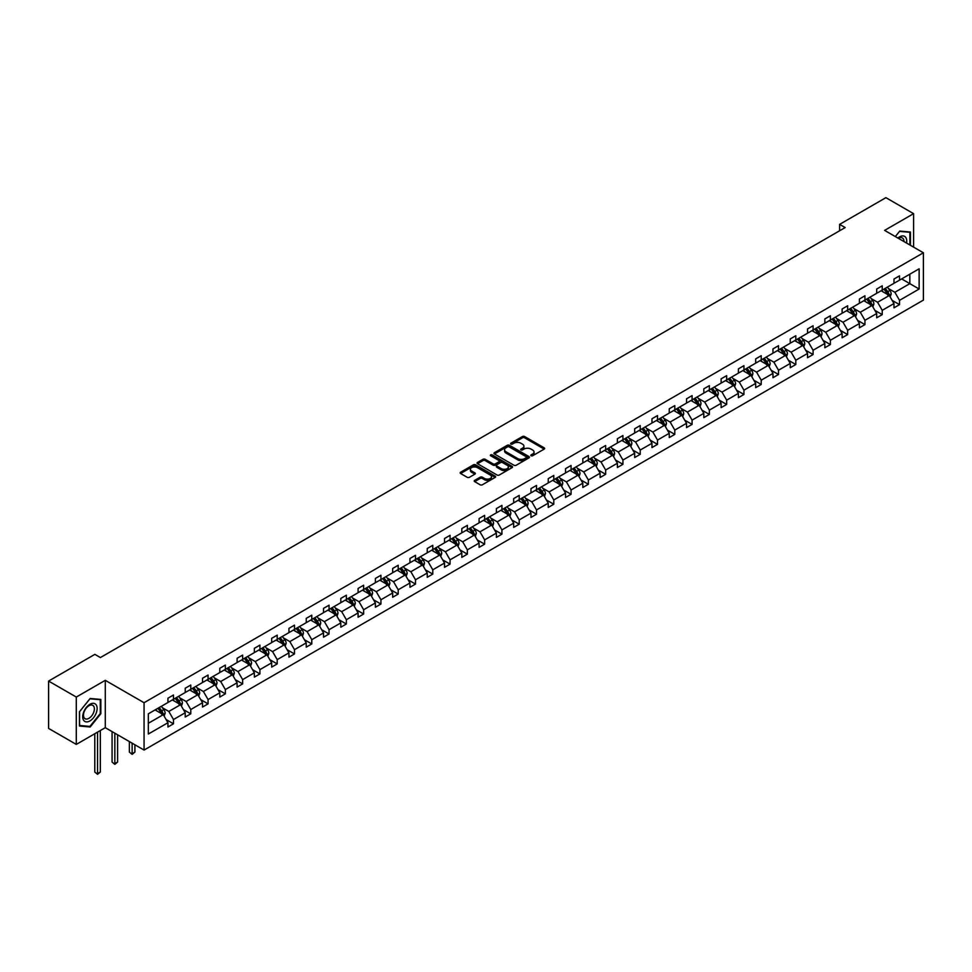 <?xml version="1.0" encoding="UTF-8"?>
<svg xmlns="http://www.w3.org/2000/svg" width="972" height="972" viewBox="0 0 972 972"><rect width="100%" height="100%" fill="white"/><g stroke="black" fill="none" stroke-linecap="round" stroke-linejoin="round"><path stroke-width="1.46" d="M531.101 455.759A1.081 0.62 0 0 0 532.632 455.759L544.186 449.088A1.543 0.887 0 0 0 544.636 448.469A1.543 0.887 0 0 0 544.186 447.837L524.601 436.537A1.543 0.887 0 0 0 522.426 436.537L510.871 443.208A1.081 0.62 0 0 0 512.39 444.083L513.896 443.22A4.921 2.843 0 0 1 520.846 443.22L522.486 444.168A4.921 2.843 0 0 1 523.92 446.172A4.921 2.843 0 0 1 522.486 448.177L520.992 449.04A1.081 0.62 0 0 0 522.511 449.927L524.005 449.064A4.921 2.843 0 0 1 530.967 449.064L532.595 450A4.921 2.843 0 0 1 534.041 452.016A4.921 2.843 0 0 1 532.595 454.021L531.101 454.884A1.081 0.62 0 0 0 531.101 455.759L531.101 454.884M474.676 480.362A1.543 0.887 0 0 0 474.227 480.994A1.543 0.887 0 0 0 474.676 481.626L480.168 484.797A1.543 0.887 0 0 0 482.343 484.797L495.185 477.386A1.543 0.887 0 0 0 495.635 476.754A1.543 0.887 0 0 0 495.185 476.122L475.6 464.823A1.543 0.887 0 0 0 473.425 464.823L460.594 472.234A1.543 0.887 0 0 0 460.145 472.854A1.543 0.887 0 0 0 460.594 473.486L467.228 477.313A1.543 0.887 0 0 0 469.403 477.313L474.895 474.142A1.543 0.887 0 0 0 475.344 473.522A1.543 0.887 0 0 0 474.895 472.89L471.602 470.995A4.119 2.381 0 0 1 470.399 469.306A4.119 2.381 0 0 1 472.939 467.119A4.119 2.381 0 0 1 477.422 467.629L490.313 475.077A4.119 2.381 0 0 1 491.516 476.754A4.119 2.381 0 0 1 488.977 478.953A4.119 2.381 0 0 1 484.493 478.431L482.343 477.191A1.543 0.887 0 0 0 480.168 477.191L474.676 480.362L474.676 481.626L480.168 478.467L480.168 477.191M105.28 680.339L76.302 697.058L48.6 681.068L48.6 728.417L76.302 744.406L105.28 727.676L144.063 750.068L144.063 702.72L105.28 680.339L105.28 727.676M913.595 247.119L913.595 213.658L884.617 230.388L923.4 252.781L144.063 702.72M913.595 213.658L885.893 197.668L839.626 224.374L839.626 230.777M48.6 681.068L94.867 654.363L100.408 657.558L845.166 227.57L839.626 224.374M514.006 465.26A1.543 0.887 0 0 0 516.181 465.26L529.011 457.848A1.543 0.887 0 0 0 529.461 457.229A1.543 0.887 0 0 0 529.011 456.597L509.437 445.298A1.543 0.887 0 0 0 507.25 445.298L494.42 452.697A1.543 0.887 0 0 0 493.97 453.329A1.543 0.887 0 0 0 494.42 453.96L514.006 465.26M491.103 456.002A1.081 0.62 0 0 1 492.197 456.147L492.197 454.872L512.098 466.366A1.543 0.887 0 0 1 512.548 466.985A1.543 0.887 0 0 1 512.098 467.617L499.256 475.029A1.543 0.887 0 0 1 497.081 475.029L477.507 463.717L477.507 462.465A1.543 0.887 0 0 0 477.058 463.097A1.543 0.887 0 0 0 477.507 463.717M477.507 462.465L482.999 459.294A1.543 0.887 0 0 1 485.174 459.294L493.12 463.875A1.543 0.887 0 0 0 495.295 463.875L498.94 461.773A1.543 0.887 0 0 0 499.389 461.153A1.543 0.887 0 0 0 498.94 460.521L490.666 455.747A1.081 0.62 0 0 1 492.197 454.872M76.302 697.058L76.302 744.406M148.327 713.825L167.949 702.501L167.949 698.212L173.49 695.016L173.49 699.305L185.227 692.526L185.227 688.237L190.767 685.041L190.767 689.318L202.516 682.538L202.516 678.249L208.057 675.054L208.057 679.343L219.806 672.563L219.806 668.274L225.346 665.079L225.346 669.368L237.095 662.576L237.095 658.299L242.636 655.092L242.636 659.381L254.372 652.601L254.372 648.312L259.913 645.116L259.913 649.405L271.662 642.626L271.662 638.337L277.202 635.129L277.202 639.418L288.951 632.638L288.951 628.349L294.492 625.154L294.492 629.443L306.241 622.663L306.241 618.374L311.781 615.179L311.781 619.456L323.518 612.676L323.518 608.387L329.058 605.192L329.058 609.48L340.808 602.701L340.808 598.412L346.348 595.216L346.348 599.505L358.097 592.713L358.097 588.437L363.637 585.229L363.637 589.518L375.386 582.738L375.386 578.449L380.927 575.254L380.927 579.543L392.664 572.763L392.664 568.474L398.204 565.267L398.204 569.556L409.953 562.776L409.953 558.487L415.494 555.291L415.494 559.58L427.243 552.801L427.243 548.512L432.783 545.316L432.783 549.593L444.532 542.813L444.532 538.524L450.072 535.329L450.072 539.618L461.822 532.838L461.822 528.549L467.362 525.354L467.362 529.643L479.099 522.851L479.099 518.574L484.639 515.367L484.639 519.656L496.388 512.876L496.388 508.587L501.929 505.391L501.929 509.68L513.678 502.901L513.678 498.612L519.218 495.404L519.218 499.693L530.967 492.913L530.967 488.624L536.508 485.429L536.508 489.718L548.244 482.938L548.244 478.649L553.785 475.454L553.785 479.731L565.534 472.951L565.534 468.662L571.074 465.467L571.074 469.755L582.823 462.976L582.823 458.687L588.364 455.491L588.364 459.78L600.113 452.988L600.113 448.712L605.653 445.504L605.653 449.793L617.39 443.013L617.39 438.724L622.931 435.529L622.931 439.818L634.68 433.038L634.68 428.749L640.22 425.554L640.22 429.831L651.969 423.051L651.969 418.762L657.509 415.566L657.509 419.855L669.258 413.076L669.258 408.787L674.799 405.591L674.799 409.868L686.536 403.088L686.536 398.812L692.076 395.604L692.076 399.893L703.825 393.113L703.825 388.824L709.366 385.629L709.366 389.918L721.115 383.126L721.115 378.849L726.655 375.642L726.655 379.93L738.404 373.151L738.404 368.862L743.944 365.666L743.944 369.955L755.681 363.176L755.681 358.887L761.222 355.691L761.222 359.968L772.971 353.188L772.971 348.899L778.511 345.704L778.511 349.993L790.26 343.213L790.26 338.924L795.801 335.729L795.801 340.006L807.55 333.226L807.55 328.949L813.09 325.742L813.09 330.03L824.839 323.251L824.839 318.962L830.38 315.766L830.38 320.055L842.117 313.276L842.117 308.987L847.657 305.779L847.657 310.068L859.406 303.288L859.406 298.999L864.946 295.804L864.946 300.093L876.695 293.313L876.695 289.024L882.236 285.829L882.236 290.106L893.985 283.326L893.985 279.037L899.525 275.841L899.525 280.13L919.135 268.807L919.135 289.024L899.525 300.348L899.525 304.637L893.985 307.832L893.985 303.543L882.236 310.323L882.236 314.612L876.695 317.808L876.695 313.531L864.946 320.31L864.946 324.599L859.406 327.795L859.406 323.506L847.657 330.286L847.657 334.575L842.117 337.77L842.117 333.481L830.38 340.273L830.38 344.55L824.839 347.757L824.839 343.468L813.09 350.248L813.09 354.537L807.55 357.732L807.55 353.443L795.801 360.223L795.801 364.512L790.26 367.72L790.26 363.431L778.511 370.211L778.511 374.499L772.971 377.695L772.971 373.406L761.222 380.186L761.222 384.475L755.681 387.67L755.681 383.393L743.944 390.173L743.944 394.462L738.404 397.657L738.404 393.368L726.655 400.148L726.655 404.437L721.115 407.633L721.115 403.344L709.366 410.135L709.366 414.412L703.825 417.62L703.825 413.331L692.076 420.111L692.076 424.4L686.536 427.595L686.536 423.306L674.799 430.086L674.799 434.375L669.258 437.57L669.258 433.293L657.509 440.073L657.509 444.362L651.969 447.557L651.969 443.268L640.22 450.048L640.22 454.337L634.68 457.533L634.68 453.256L622.931 460.035L622.931 464.312L617.39 467.52L617.39 463.231L605.653 470.011L605.653 474.3L600.113 477.495L600.113 473.206L588.364 479.998L588.364 484.275L582.823 487.482L582.823 483.193L571.074 489.973L571.074 494.262L565.534 497.457L565.534 493.168L553.785 499.948L553.785 504.237L548.244 507.433L548.244 503.156L536.508 509.936L536.508 514.224L530.967 517.42L530.967 513.131L519.218 519.911L519.218 524.2L513.678 527.395L513.678 523.118L501.929 529.898L501.929 534.175L496.388 537.382L496.388 533.093L484.639 539.873L484.639 544.162L479.099 547.358L479.099 543.069L467.362 549.86L467.362 554.137L461.822 557.345L461.822 553.056L450.072 559.836L450.072 564.125L444.532 567.32L444.532 563.031L432.783 569.811L432.783 574.1L427.243 577.295L427.243 573.018L415.494 579.798L415.494 584.087L409.953 587.282L409.953 582.993L398.204 589.773L398.204 594.062L392.664 597.258L392.664 592.969L380.927 599.76L380.927 604.037L375.386 607.245L375.386 602.956L363.637 609.736L363.637 614.025L358.097 617.22L358.097 612.931L346.348 619.711L346.348 624L340.808 627.207L340.808 622.918L329.058 629.698L329.058 633.987L323.518 637.182L323.518 632.894L311.781 639.673L311.781 643.962L306.241 647.158L306.241 642.881L294.492 649.661L294.492 653.949L288.951 657.145L288.951 652.856L277.202 659.636L277.202 663.925L271.662 667.12L271.662 662.831L259.913 669.623L259.913 673.9L254.372 677.107L254.372 672.818L242.636 679.598L242.636 683.887L237.095 687.083L237.095 682.794L225.346 689.573L225.346 693.862L219.806 697.07L219.806 692.781L208.057 699.561L208.057 703.85L202.516 707.045L202.516 702.756L190.767 709.536L190.767 713.825L185.227 717.02L185.227 712.743L173.49 719.523L173.49 723.812L167.949 727.007L167.949 722.718L148.327 734.042L148.327 713.825M144.063 750.068L923.4 300.117L923.4 252.781M172.372 699.937L180.573 704.676L168.824 711.455L162.421 707.75M168.824 711.455L173.49 719.523M180.573 704.676L185.227 712.743M167.949 701.48L168.824 701.991L173.49 699.305M189.662 689.962L197.863 694.701L186.114 701.48L179.699 697.774M186.114 701.48L190.767 709.536M197.863 694.701L202.516 702.756M185.227 691.493L186.114 692.015L190.767 689.318M206.951 679.987L215.152 684.713L203.403 691.493L196.988 687.799M203.403 691.493L208.057 699.561M215.152 684.713L219.806 692.781M202.516 681.518L203.403 682.028L208.057 679.343M224.24 670L232.442 674.738L220.693 681.518L214.277 677.812M220.693 681.518L225.346 689.573M232.442 674.738L237.095 682.794M219.806 671.543L220.693 672.053L225.346 669.368M241.518 660.024L249.719 664.751L237.982 671.543L231.567 667.837M237.982 671.543L242.636 679.598M249.719 664.751L254.372 672.818M237.095 661.555L237.982 662.066L242.636 659.381M258.807 650.037L267.008 654.776L255.259 661.555L248.844 657.85M255.259 661.555L259.913 669.623M267.008 654.776L271.662 662.831M254.372 651.58L255.259 652.091L259.913 649.405M276.097 640.062L284.298 644.801L272.549 651.58L266.134 647.874M272.549 651.58L277.202 659.636M284.298 644.801L288.951 652.856M271.662 641.593L272.549 642.103L277.202 639.418M293.386 630.075L301.587 634.813L289.838 641.593L283.423 637.899M289.838 641.593L294.492 649.661M301.587 634.813L306.241 642.881M288.951 631.618L289.838 632.128L294.492 629.443M310.663 620.1L318.865 624.838L307.128 631.618L300.713 627.912M307.128 631.618L311.781 639.673M318.865 624.838L323.518 632.894M306.241 621.63L307.128 622.153L311.781 619.456M327.953 610.124L336.154 614.851L324.405 621.63L317.99 617.937M324.405 621.63L329.058 629.698M336.154 614.851L340.808 622.918M323.518 611.655L324.405 612.166L329.058 609.48M345.242 600.137L353.443 604.876L341.694 611.655L335.279 607.95M341.694 611.655L346.348 619.711M353.443 604.876L358.097 612.931M340.808 601.68L341.694 602.19L346.348 599.505M362.532 590.162L370.733 594.888L358.984 601.68L352.569 597.974M358.984 601.68L363.637 609.736M370.733 594.888L375.386 602.956M358.097 591.693L358.984 592.203L363.637 589.518M379.809 580.175L388.01 584.913L376.273 591.693L369.858 587.987M376.273 591.693L380.927 599.76M388.01 584.913L392.664 592.969M375.386 581.718L376.273 582.228L380.927 579.543M397.098 570.2L405.3 574.938L393.551 581.718L387.148 578.012M393.551 581.718L398.204 589.773M405.3 574.938L409.953 582.993M392.664 571.73L393.551 572.241L398.204 569.556M414.388 560.224L422.589 564.951L410.84 571.73L404.425 568.037M410.84 571.73L415.494 579.798M422.589 564.951L427.243 573.018M409.953 561.755L410.84 562.266L415.494 559.58M431.677 550.237L439.879 554.976L428.13 561.755L421.714 558.05M428.13 561.755L432.783 569.811M439.879 554.976L444.532 563.031M427.243 551.768L428.13 552.29L432.783 549.593M448.967 540.262L457.156 544.988L445.419 551.768L439.004 548.074M445.419 551.768L450.072 559.836M457.156 544.988L461.822 553.056M444.532 541.793L445.419 542.303L450.072 539.618M466.244 530.275L474.445 535.013L462.696 541.793L456.293 538.087M462.696 541.793L467.362 549.86M474.445 535.013L479.099 543.069M461.822 531.818L462.696 532.328L467.362 529.643M483.534 520.299L491.735 525.026L479.986 531.818L473.571 528.112M479.986 531.818L484.639 539.873M491.735 525.026L496.388 533.093M479.099 521.83L479.986 522.341L484.639 519.656M500.823 510.312L509.024 515.051L497.275 521.83L490.86 518.125M497.275 521.83L501.929 529.898M509.024 515.051L513.678 523.118M496.388 511.855L497.275 512.365L501.929 509.68M518.112 500.337L526.302 505.076L514.565 511.855L508.149 508.149M514.565 511.855L519.218 519.911M526.302 505.076L530.967 513.131M513.678 501.868L514.565 502.378L519.218 499.693M535.39 490.362L543.591 495.088L531.854 501.868L525.439 498.174M531.854 501.868L536.508 509.936M543.591 495.088L548.244 503.156M530.967 491.893L531.854 492.403L536.508 489.718M552.679 480.375L560.88 485.113L549.131 491.893L542.716 488.187M549.131 491.893L553.785 499.948M560.88 485.113L565.534 493.168M548.244 481.905L549.131 482.428L553.785 479.731M569.969 470.399L578.17 475.126L566.421 481.905L560.006 478.212M566.421 481.905L571.074 489.973M578.17 475.126L582.823 483.193M565.534 471.93L566.421 472.441L571.074 469.755M587.258 460.412L595.459 465.151L583.71 471.93L577.295 468.225M583.71 471.93L588.364 479.998M595.459 465.151L600.113 473.206M582.823 461.955L583.71 462.465L588.364 459.78M604.535 450.437L612.737 455.163L601 461.955L594.585 458.249M601 461.955L605.653 470.011M612.737 455.163L617.39 463.231M600.113 451.968L601 452.478L605.653 449.793M621.825 440.45L630.026 445.188L618.277 451.968L611.862 448.262M618.277 451.968L622.931 460.035M630.026 445.188L634.68 453.256M617.39 441.993L618.277 442.503L622.931 439.818M639.114 430.475L647.316 435.213L635.567 441.993L629.151 438.287M635.567 441.993L640.22 450.048M647.316 435.213L651.969 443.268M634.68 432.005L635.567 432.516L640.22 429.831M656.404 420.499L664.605 425.226L652.856 432.005L646.441 428.312M652.856 432.005L657.509 440.073M664.605 425.226L669.258 433.293M651.969 422.03L652.856 422.541L657.509 419.855M673.681 410.512L681.882 415.251L670.145 422.03L663.73 418.325M670.145 422.03L674.799 430.086M681.882 415.251L686.536 423.306M669.258 412.055L670.145 412.565L674.799 409.868M690.971 400.537L699.172 405.263L687.423 412.055L681.008 408.349M687.423 412.055L692.076 420.111M699.172 405.263L703.825 413.331M686.536 402.068L687.423 402.578L692.076 399.893M708.26 390.55L716.461 395.288L704.712 402.068L698.297 398.362M704.712 402.068L709.366 410.135M716.461 395.288L721.115 403.344M703.825 392.093L704.712 392.603L709.366 389.918M725.549 380.574L733.751 385.313L722.002 392.093L715.586 388.387M722.002 392.093L726.655 400.148M733.751 385.313L738.404 393.368M721.115 382.105L722.002 382.616L726.655 379.93M742.839 370.587L751.028 375.326L739.291 382.105L732.876 378.4M739.291 382.105L743.944 390.173M751.028 375.326L755.681 383.393M738.404 372.13L739.291 372.641L743.944 369.955M760.116 360.612L768.317 365.351L756.568 372.13L750.165 368.424M756.568 372.13L761.222 380.186M768.317 365.351L772.971 373.406M755.681 362.143L756.568 362.665L761.222 359.968M777.406 350.637L785.607 355.363L773.858 362.143L767.443 358.449M773.858 362.143L778.511 370.211M785.607 355.363L790.26 363.431M772.971 352.168L773.858 352.678L778.511 349.993M794.695 340.65L802.896 345.388L791.147 352.168L784.732 348.462M791.147 352.168L795.801 360.223M802.896 345.388L807.55 353.443M790.26 342.193L791.147 342.703L795.801 340.006M811.985 330.674L820.174 335.401L808.437 342.193L802.022 338.487M808.437 342.193L813.09 350.248M820.174 335.401L824.839 343.468M807.55 332.205L808.437 332.716L813.09 330.03M829.262 320.687L837.463 325.426L825.714 332.205L819.311 328.5M825.714 332.205L830.38 340.273M837.463 325.426L842.117 333.481M824.839 322.23L825.714 322.74L830.38 320.055M846.551 310.712L854.753 315.45L843.003 322.23L836.588 318.524M843.003 322.23L847.657 330.286M854.753 315.45L859.406 323.506M842.117 312.243L843.003 312.753L847.657 310.068M863.841 300.725L872.042 305.463L860.293 312.243L853.878 308.549M860.293 312.243L864.946 320.31M872.042 305.463L876.695 313.531M859.406 302.268L860.293 302.778L864.946 300.093M881.13 290.75L889.331 295.488L877.582 302.268L871.167 298.562M877.582 302.268L882.236 310.323M889.331 295.488L893.985 303.543M876.695 292.28L877.582 292.803L882.236 290.106M901.627 278.915L909.828 283.654L894.872 292.28L888.457 288.587M894.872 292.28L899.525 300.348M919.135 289.024L909.828 283.654L909.828 274.177L919.135 268.807M893.985 282.305L894.872 282.816L899.525 280.13M148.327 723.289L163.284 714.663L155.095 709.924M163.284 714.663L167.949 722.718M892.15 300.384L899.525 304.637M874.861 310.36L882.236 314.612M857.583 320.335L864.946 324.599M840.294 330.322L847.657 334.575M823.005 340.297L830.38 344.55M805.715 350.285L813.09 354.537M788.438 360.26L795.801 364.512M771.148 370.247L778.511 374.499M753.859 380.222L761.222 384.475M736.569 390.197L743.944 394.462M719.28 400.185L726.655 404.437M702.003 410.16L709.366 414.412M684.713 420.147L692.076 424.4M667.424 430.122L674.799 434.375M650.134 440.097L657.509 444.362M632.857 450.085L640.22 454.337M615.568 460.06L622.931 464.312M598.278 470.047L605.653 474.3M580.989 480.022L588.364 484.275M563.711 490.01L571.074 494.262M546.422 499.985L553.785 504.237M529.133 509.96L536.508 514.224M511.843 519.947L519.218 524.2M494.566 529.922L501.929 534.175M477.276 539.91L484.639 544.162M459.987 549.885L467.362 554.137M442.697 559.872L450.072 564.125M425.408 569.847L432.783 574.1M408.131 579.822L415.494 584.087M390.841 589.81L398.204 594.062M373.552 599.785L380.927 604.037M356.262 609.772L363.637 614.025M338.985 619.747L346.348 624M321.696 629.735L329.058 633.987M304.406 639.71L311.781 643.962M287.117 649.685L294.492 653.949M269.839 659.672L277.202 663.925M252.55 669.647L259.913 673.9M235.26 679.635L242.636 683.887M217.971 689.61L225.346 693.862M200.694 699.597L208.057 703.85M183.404 709.572L190.767 713.825M166.115 719.547L173.49 723.812M910.436 245.296L910.436 232.029L899.744 231.069L895.321 236.573L899.525 231.385L909.877 232.308L909.877 244.98M100.845 713.691L100.845 699.439L90.153 698.479L79.461 711.783L79.461 726.035L90.153 726.995L100.845 713.691L100.298 713.375M531.538 455.917L532.595 455.297A4.921 2.843 0 0 0 534.041 453.292L534.041 452.016M523.92 446.172L523.92 447.448A4.921 2.843 0 0 1 522.486 449.465L521.417 450.072M544.162 449.1L524.601 437.813A1.543 0.887 0 0 0 522.426 437.813L511.308 444.24M529.011 456.597L529.011 457.848L509.437 446.573A1.543 0.887 0 0 0 507.25 446.573L494.444 453.973L494.42 452.697M526.289 457.666A1.081 0.62 0 0 0 526.289 456.779L509.109 446.865A1.081 0.62 0 0 0 507.578 446.865L506.011 447.776A4.921 2.843 0 0 0 504.565 449.781A4.921 2.843 0 0 0 506.011 451.786L517.748 458.577A4.921 2.843 0 0 0 524.71 458.577L526.289 457.666L526.289 458.942A1.081 0.62 0 0 0 526.605 458.505L526.605 457.229M504.565 449.781L504.565 451.057A4.921 2.843 0 0 0 506.011 453.074L506.011 451.786M526.289 458.942L524.71 459.853A4.921 2.843 0 0 1 517.748 459.853L506.011 453.074M477.531 463.729L482.999 460.57L482.999 459.294M499.389 461.153L499.389 462.429A1.543 0.887 0 0 1 498.94 463.061L495.295 465.163A1.543 0.887 0 0 1 493.12 465.163L485.174 460.57A1.543 0.887 0 0 0 482.999 460.57M492.197 456.147L512.074 467.629M501.358 468.638A4.119 2.381 0 0 0 505.841 469.148A4.119 2.381 0 0 0 508.38 466.961A4.119 2.381 0 0 0 507.177 465.272L502.633 462.66A1.543 0.887 0 0 0 500.459 462.66L496.814 464.762A1.543 0.887 0 0 0 496.364 465.381A1.543 0.887 0 0 0 496.814 466.013L501.358 468.638L501.358 469.913A4.119 2.381 0 0 0 505.841 470.436A4.119 2.381 0 0 0 508.38 468.237L508.38 466.961M496.364 465.381L496.364 466.669A1.543 0.887 0 0 0 496.814 467.289L496.814 466.013M501.358 469.913L496.814 467.289M491.516 476.754L491.516 478.03A4.119 2.381 0 0 1 488.977 480.229A4.119 2.381 0 0 1 484.493 479.718L482.343 478.467A1.543 0.887 0 0 0 480.168 478.467M470.399 469.306L470.399 470.594A4.119 2.381 0 0 0 471.602 472.271L471.602 470.995M474.895 472.89L474.895 474.142L471.602 472.271M495.185 476.122L495.185 477.386L475.6 466.098A1.543 0.887 0 0 0 473.425 466.098L460.619 473.498L460.594 472.234M89.023 726.339L90.153 726.995M890.17 296.946L891.19 294.006A4.155 2.394 -120 0 0 889.866 290.458L887.375 287.141M882.916 291.782L881.835 290.336M887.618 294.941L888.943 294.176A4.155 2.394 -120 0 0 887.752 291.685L885.273 288.356M884.228 288.963L886.962 292.608A2.114 1.227 60 0 1 887.351 293.252L888.943 294.176M883.937 289.121L886.428 292.451A4.155 2.394 60 0 1 887.46 294.407M872.88 306.921L873.901 303.981A4.155 2.394 -120 0 0 872.577 300.445L870.086 297.128M865.627 301.757L864.545 300.324M870.329 304.929L871.653 304.163A4.155 2.394 -120 0 0 870.475 301.66L867.984 298.343M866.939 298.939L869.685 302.596A2.114 1.227 60 0 1 870.062 303.24L871.653 304.163M866.647 299.109L869.138 302.426A4.155 2.394 60 0 1 870.171 304.394M855.591 316.908L856.611 313.956A4.155 2.394 -120 0 0 855.287 310.42L852.796 307.103M848.337 311.745L847.256 310.299M853.039 314.904L854.376 314.138A4.155 2.394 -120 0 0 853.185 311.635L850.694 308.318M849.649 308.914L852.395 312.571A2.114 1.227 60 0 1 852.772 313.215L854.376 314.138M849.37 309.084L851.849 312.413A4.155 2.394 60 0 1 852.894 314.369M906.536 243.036A10.182 5.881 120 0 0 897.885 238.043M903.96 241.554A7.715 4.447 120 0 0 902.368 237.933A7.715 4.447 120 0 0 898.432 238.359M909.197 231.919L909.877 232.308M96.167 713.169A10.182 5.881 120 0 0 93.531 703.327A10.182 5.881 120 0 0 83.689 712.051A10.182 5.881 120 0 0 86.326 721.892A10.182 5.881 120 0 0 96.167 713.169M93.64 712.452A7.715 4.447 120 0 0 92.777 705.344A7.715 4.447 120 0 0 84.2 711.601A7.715 4.447 120 0 0 85.062 718.709A7.715 4.447 120 0 0 93.64 712.452M79.57 725.501L79.57 711.686L89.934 698.795L100.298 699.719L100.298 713.533L89.934 726.424L79.461 725.44M99.606 699.33L100.298 699.719M838.314 326.884L839.322 323.943A4.155 2.394 -120 0 0 837.998 320.408L835.519 317.079M831.048 321.72L829.979 320.286M835.75 324.891L837.086 324.113A4.155 2.394 -120 0 0 835.896 321.623L833.405 318.294M832.372 318.901L835.106 322.558A2.114 1.227 60 0 1 835.495 323.202L837.086 324.113M832.081 319.071L834.571 322.388A4.155 2.394 60 0 1 835.604 324.344M821.024 336.859L822.045 333.918A4.155 2.394 -120 0 0 820.72 330.383L818.23 327.066M813.771 331.707L812.689 330.261M818.473 334.866L819.797 334.101A4.155 2.394 -120 0 0 818.606 331.598L816.128 328.281M815.083 328.876L817.817 332.533A2.114 1.227 60 0 1 818.205 333.177L819.797 334.101M814.791 329.046L817.282 332.363A4.155 2.394 60 0 1 818.315 334.332M803.735 346.846L804.755 343.906A4.155 2.394 -120 0 0 803.431 340.37L800.94 337.041M796.481 341.682L795.4 340.249M801.183 344.841L802.508 344.076A4.155 2.394 -120 0 0 801.329 341.585L798.838 338.256M797.793 338.863L800.527 342.521A2.114 1.227 60 0 1 800.916 343.152L802.508 344.076M797.502 339.021L799.992 342.351A4.155 2.394 60 0 1 801.025 344.307M786.445 356.821L787.466 353.881A4.155 2.394 -120 0 0 786.141 350.345L783.651 347.028M779.192 351.657L778.11 350.224M783.894 354.829L785.23 354.063A4.155 2.394 -120 0 0 784.039 351.56L781.549 348.243M780.504 348.839L783.25 352.496A2.114 1.227 60 0 1 783.626 353.14L785.23 354.063M780.224 349.009L782.703 352.326A4.155 2.394 60 0 1 783.736 354.294M769.156 366.808L770.176 363.856A4.155 2.394 -120 0 0 768.852 360.32L766.373 357.003M761.902 361.645L760.833 360.199M766.604 364.804L767.941 364.038A4.155 2.394 -120 0 0 766.75 361.535L764.259 358.218M763.227 358.826L765.96 362.471A2.114 1.227 60 0 1 766.349 363.115L767.941 364.038M762.935 358.984L765.426 362.313A4.155 2.394 60 0 1 766.458 364.269M751.878 376.784L752.899 373.843A4.155 2.394 -120 0 0 751.575 370.308L749.084 366.991M744.625 371.62L743.544 370.186M749.327 374.791L750.651 374.013A4.155 2.394 -120 0 0 749.461 371.523L746.97 368.206M745.937 368.801L748.671 372.458A2.114 1.227 60 0 1 749.06 373.102L750.651 374.013M745.646 368.971L748.136 372.288A4.155 2.394 60 0 1 749.169 374.256M734.589 386.771L735.61 383.818A4.155 2.394 -120 0 0 734.285 380.283L731.794 376.966M727.335 381.607L726.254 380.161M732.038 384.766L733.362 384.001A4.155 2.394 -120 0 0 732.171 381.498L729.693 378.181M728.648 378.776L731.381 382.433A2.114 1.227 60 0 1 731.77 383.077L733.362 384.001M728.356 378.946L730.847 382.275A4.155 2.394 60 0 1 731.88 384.232M717.3 396.746L718.32 393.806A4.155 2.394 -120 0 0 716.996 390.27L714.505 386.941M710.046 391.582L708.965 390.149M714.748 394.753L716.085 393.976A4.155 2.394 -120 0 0 714.894 391.485L712.403 388.156M711.358 388.764L714.104 392.421A2.114 1.227 60 0 1 714.481 393.065L716.085 393.976M711.079 388.934L713.557 392.251A4.155 2.394 60 0 1 714.59 394.207M700.01 406.721L701.031 403.781A4.155 2.394 -120 0 0 699.706 400.245L697.216 396.928M692.757 401.57L691.675 400.124M697.459 404.729L698.795 403.963A4.155 2.394 -120 0 0 697.604 401.46L695.114 398.143M694.081 398.739L696.815 402.396A2.114 1.227 60 0 1 697.203 403.04L698.795 403.963M693.789 398.909L696.28 402.226A4.155 2.394 60 0 1 697.313 404.194M682.733 416.709L683.753 413.768A4.155 2.394 -120 0 0 682.417 410.233L679.938 406.904M675.467 411.545L674.398 410.111M680.181 414.704L681.506 413.938A4.155 2.394 -120 0 0 680.315 411.448L677.824 408.118M676.791 408.726L679.525 412.383A2.114 1.227 60 0 1 679.914 413.015L681.506 413.938M676.5 408.884L678.991 412.213A4.155 2.394 60 0 1 680.023 414.169M665.443 426.684L666.464 423.743A4.155 2.394 -120 0 0 665.14 420.208L662.649 416.891M658.19 421.52L657.108 420.086M662.892 424.691L664.216 423.926A4.155 2.394 -120 0 0 663.026 421.423L660.547 418.106M659.502 418.701L662.236 422.358A2.114 1.227 60 0 1 662.625 423.002L664.216 423.926M659.21 418.871L661.701 422.188A4.155 2.394 60 0 1 662.734 424.157M648.154 436.671L649.174 433.719A4.155 2.394 -120 0 0 647.85 430.183L645.359 426.866M640.9 431.507L639.819 430.061M645.602 434.666L646.927 433.901A4.155 2.394 -120 0 0 645.748 431.398L643.257 428.081M642.213 428.688L644.958 432.333A2.114 1.227 60 0 1 645.335 432.977L646.927 433.901M641.921 428.846L644.412 432.175A4.155 2.394 60 0 1 645.444 434.132M630.864 446.646L631.885 443.706A4.155 2.394 -120 0 0 630.561 440.17L628.07 436.853M623.611 441.482L622.53 440.049M628.313 444.654L629.649 443.876A4.155 2.394 -120 0 0 628.459 441.385L625.968 438.068M624.935 438.664L627.669 442.321A2.114 1.227 60 0 1 628.058 442.965L629.649 443.876M624.644 438.834L627.122 442.151A4.155 2.394 60 0 1 628.167 444.107M613.587 456.633L614.596 453.681A4.155 2.394 -120 0 0 613.271 450.145L610.793 446.828M606.321 451.47L605.252 450.024M611.036 454.629L612.36 453.863A4.155 2.394 -120 0 0 611.169 451.36L608.679 448.043M607.646 448.639L610.38 452.296A2.114 1.227 60 0 1 610.768 452.94L612.36 453.863M607.354 448.809L609.845 452.126A4.155 2.394 60 0 1 610.878 454.094M596.298 466.609L597.318 463.668A4.155 2.394 -120 0 0 595.994 460.133L593.503 456.804M589.044 461.445L587.963 460.011M593.746 464.604L595.071 463.838A4.155 2.394 -120 0 0 593.88 461.348L591.401 458.019M590.356 458.626L593.09 462.283A2.114 1.227 60 0 1 593.479 462.927L595.071 463.838M590.065 458.796L592.556 462.113A4.155 2.394 60 0 1 593.588 464.069M579.008 476.584L580.029 473.643A4.155 2.394 -120 0 0 578.705 470.108L576.214 466.791M571.755 471.432L570.673 469.986M576.457 474.591L577.781 473.826A4.155 2.394 -120 0 0 576.603 471.323L574.112 468.006M573.067 468.601L575.813 472.258A2.114 1.227 60 0 1 576.189 472.902L577.781 473.826M572.775 468.771L575.266 472.088A4.155 2.394 60 0 1 576.299 474.057M561.719 486.571L562.739 483.631A4.155 2.394 -120 0 0 561.415 480.095L558.924 476.766M554.465 481.407L553.384 479.961M559.167 484.566L560.504 483.801A4.155 2.394 -120 0 0 559.313 481.31L556.822 477.981M555.777 478.589L558.523 482.246A2.114 1.227 60 0 1 558.9 482.877L560.504 483.801M555.498 478.746L557.977 482.076A4.155 2.394 60 0 1 559.022 484.032M544.442 496.546L545.45 493.606A4.155 2.394 -120 0 0 544.126 490.07L541.647 486.753M537.176 491.382L536.107 489.949M541.878 494.554L543.214 493.788A4.155 2.394 -120 0 0 542.024 491.285L539.533 487.968M538.5 488.564L541.234 492.221A2.114 1.227 60 0 1 541.623 492.865L543.214 493.788M538.209 488.734L540.699 492.051A4.155 2.394 60 0 1 541.732 494.019M527.152 506.534L528.173 503.581A4.155 2.394 -120 0 0 526.848 500.045L524.358 496.728M519.899 501.37L518.817 499.924M524.601 504.529L525.925 503.763A4.155 2.394 -120 0 0 524.734 501.26L522.256 497.943M521.211 498.551L523.944 502.196A2.114 1.227 60 0 1 524.333 502.84L525.925 503.763M520.919 498.709L523.41 502.038A4.155 2.394 60 0 1 524.443 503.994M509.863 516.509L510.883 513.568A4.155 2.394 -120 0 0 509.559 510.033L507.068 506.704M502.609 511.345L501.528 509.911M507.311 514.516L508.635 513.738A4.155 2.394 -120 0 0 507.457 511.248L504.966 507.931M503.921 508.526L506.667 512.183A2.114 1.227 60 0 1 507.044 512.827L508.635 513.738M503.63 508.696L506.12 512.013A4.155 2.394 60 0 1 507.153 513.969M492.573 526.496L493.594 523.543A4.155 2.394 -120 0 0 492.269 520.008L489.779 516.691M485.32 521.332L484.238 519.886M490.022 524.491L491.358 523.726A4.155 2.394 -120 0 0 490.167 521.223L487.677 517.906M486.632 518.501L489.378 522.158A2.114 1.227 60 0 1 489.754 522.802L491.358 523.726M486.352 518.671L488.831 521.988A4.155 2.394 60 0 1 489.876 523.957M475.296 536.471L476.304 533.531A4.155 2.394 -120 0 0 474.98 529.995L472.501 526.666M468.03 531.307L466.961 529.874M472.732 534.466L474.069 533.701A4.155 2.394 -120 0 0 472.878 531.21L470.387 527.881M469.355 528.489L472.088 532.146A2.114 1.227 60 0 1 472.477 532.79L474.069 533.701M469.063 528.659L471.554 531.976A4.155 2.394 60 0 1 472.586 533.932M458.006 546.446L459.027 543.506A4.155 2.394 -120 0 0 457.703 539.97L455.212 536.653M450.753 541.295L449.672 539.849M455.455 544.454L456.779 543.688A4.155 2.394 -120 0 0 455.589 541.185L453.11 537.868M452.065 538.464L454.799 542.121A2.114 1.227 60 0 1 455.188 542.765L456.779 543.688M451.773 538.634L454.264 541.951A4.155 2.394 60 0 1 455.297 543.919M440.717 556.434L441.738 553.493A4.155 2.394 -120 0 0 440.413 549.958L437.922 546.629M433.463 551.27L432.382 549.824M438.165 554.429L439.49 553.663A4.155 2.394 -120 0 0 438.311 551.173L435.821 547.844M434.776 548.451L437.509 552.096A2.114 1.227 60 0 1 437.898 552.74L439.49 553.663M434.484 548.609L436.975 551.938A4.155 2.394 60 0 1 438.008 553.894M423.428 566.409L424.448 563.468A4.155 2.394 -120 0 0 423.124 559.933L420.633 556.616M416.174 561.245L415.093 559.811M420.876 564.416L422.213 563.651A4.155 2.394 -120 0 0 421.022 561.148L418.531 557.831M417.486 558.426L420.232 562.083A2.114 1.227 60 0 1 420.609 562.727L422.213 563.651M417.207 558.596L419.685 561.913A4.155 2.394 60 0 1 420.718 563.882M406.138 576.396L407.159 573.444A4.155 2.394 -120 0 0 405.834 569.908L403.356 566.591M398.885 571.232L397.803 569.786M403.587 574.391L404.923 573.626A4.155 2.394 -120 0 0 403.732 571.123L401.242 567.806M400.209 568.413L402.943 572.058A2.114 1.227 60 0 1 403.331 572.702L404.923 573.626M399.917 568.571L402.408 571.901A4.155 2.394 60 0 1 403.441 573.857M388.861 586.371L389.881 583.431A4.155 2.394 -120 0 0 388.557 579.895L386.066 576.566M381.607 581.207L380.526 579.774M386.309 584.379L387.634 583.601A4.155 2.394 -120 0 0 386.443 581.11L383.952 577.781M382.919 578.389L385.653 582.046A2.114 1.227 60 0 1 386.042 582.69L387.634 583.601M382.628 578.559L385.119 581.876A4.155 2.394 60 0 1 386.151 583.832M371.571 596.346L372.592 593.406A4.155 2.394 -120 0 0 371.268 589.87L368.777 586.553M364.318 591.195L363.236 589.749M369.02 594.354L370.344 593.588A4.155 2.394 -120 0 0 369.153 591.085L366.675 587.768M365.63 588.364L368.364 592.021A2.114 1.227 60 0 1 368.752 592.665L370.344 593.588M365.338 588.534L367.829 591.851A4.155 2.394 60 0 1 368.862 593.819M354.282 606.334L355.302 603.393A4.155 2.394 -120 0 0 353.978 599.858L351.487 596.529M347.028 601.17L345.947 599.736M351.73 604.329L353.067 603.563A4.155 2.394 -120 0 0 351.876 601.073L349.385 597.744M348.341 598.351L351.086 602.008A2.114 1.227 60 0 1 351.463 602.64L353.067 603.563M348.049 598.521L350.54 601.838A4.155 2.394 60 0 1 351.572 603.794M336.992 616.309L338.013 613.368A4.155 2.394 -120 0 0 336.689 609.833L334.198 606.516M329.739 611.157L328.658 609.711M334.441 614.316L335.777 613.551A4.155 2.394 -120 0 0 334.587 611.048L332.096 607.731M331.063 608.326L333.797 611.983A2.114 1.227 60 0 1 334.186 612.627L335.777 613.551M330.772 608.496L333.25 611.813A4.155 2.394 60 0 1 334.295 613.782M319.715 626.296L320.736 623.356A4.155 2.394 -120 0 0 319.399 619.808L316.921 616.491M312.449 621.132L311.38 619.686M317.164 624.291L318.488 623.526A4.155 2.394 -120 0 0 317.297 621.035L314.807 617.706M313.774 618.313L316.507 621.958A2.114 1.227 60 0 1 316.896 622.602L318.488 623.526M313.482 618.471L315.973 621.801A4.155 2.394 60 0 1 317.006 623.757M302.426 636.271L303.446 633.331A4.155 2.394 -120 0 0 302.122 629.795L299.631 626.478M295.172 631.107L294.091 629.674M299.874 634.279L301.199 633.513A4.155 2.394 -120 0 0 300.008 631.01L297.529 627.693M296.484 628.289L299.218 631.946A2.114 1.227 60 0 1 299.607 632.59L301.199 633.513M296.193 628.459L298.683 631.776A4.155 2.394 60 0 1 299.716 633.744M285.136 646.259L286.157 643.306A4.155 2.394 -120 0 0 284.832 639.77L282.342 636.453M277.883 641.095L276.801 639.649M282.585 644.254L283.909 643.488A4.155 2.394 -120 0 0 282.731 640.985L280.24 637.668M279.195 638.264L281.941 641.921A2.114 1.227 60 0 1 282.317 642.565L283.909 643.488M278.903 638.434L281.394 641.763A4.155 2.394 60 0 1 282.427 643.719M267.847 656.234L268.867 653.293A4.155 2.394 -120 0 0 267.543 649.758L265.052 646.429M260.593 651.07L259.512 649.636M265.295 654.241L266.632 653.463A4.155 2.394 -120 0 0 265.441 650.973L262.95 647.644M261.905 648.251L264.651 651.908A2.114 1.227 60 0 1 265.028 652.552L266.632 653.463M261.626 648.421L264.105 651.738A4.155 2.394 60 0 1 265.149 653.694M250.569 666.209L251.578 663.269A4.155 2.394 -120 0 0 250.254 659.733L247.775 656.416M243.304 661.057L242.235 659.611M248.018 664.216L249.342 663.451A4.155 2.394 -120 0 0 248.152 660.948L245.661 657.631M244.628 658.226L247.362 661.883A2.114 1.227 60 0 1 247.751 662.527L249.342 663.451M244.337 658.396L246.827 661.713A4.155 2.394 60 0 1 247.86 663.682M233.28 676.196L234.301 673.256A4.155 2.394 -120 0 0 232.976 669.72L230.486 666.391M226.026 671.032L224.945 669.599M230.729 674.191L232.053 673.426A4.155 2.394 -120 0 0 230.862 670.935L228.384 667.606M227.339 668.214L230.072 671.871A2.114 1.227 60 0 1 230.461 672.503L232.053 673.426M227.047 668.372L229.538 671.701A4.155 2.394 60 0 1 230.571 673.657M215.991 686.171L217.011 683.231A4.155 2.394 -120 0 0 215.687 679.695L213.196 676.378M208.737 681.008L207.656 679.574M213.439 684.179L214.763 683.413A4.155 2.394 -120 0 0 213.585 680.91L211.094 677.593M210.049 678.189L212.795 681.846A2.114 1.227 60 0 1 213.172 682.49L214.763 683.413M209.758 678.359L212.248 681.676A4.155 2.394 60 0 1 213.281 683.644M198.701 696.159L199.722 693.218A4.155 2.394 -120 0 0 198.397 689.67L195.907 686.354M191.448 690.995L190.366 689.549M196.15 694.154L197.486 693.388A4.155 2.394 -120 0 0 196.295 690.885L193.805 687.568M192.76 688.176L195.506 691.821A2.114 1.227 60 0 1 195.882 692.465L197.486 693.388M192.48 688.334L194.959 691.663A4.155 2.394 60 0 1 196.004 693.619M132.131 743.179L132.131 753.677L134.901 752.073L134.901 744.783M134.901 752.073L132.131 754.369L129.361 752.073L129.361 741.575M129.361 752.073L132.131 754.369M181.424 706.134L182.432 703.193A4.155 2.394 -120 0 0 181.108 699.658L178.629 696.341M174.158 700.97L173.089 699.536M178.86 704.141L180.197 703.376A4.155 2.394 -120 0 0 179.006 700.873L176.515 697.556M175.482 698.151L178.216 701.808A2.114 1.227 60 0 1 178.605 702.452L180.197 703.376M175.191 698.321L177.682 701.638A4.155 2.394 60 0 1 178.714 703.607M114.842 733.204L114.842 763.652L117.612 762.048L117.612 734.796M117.612 762.048L114.842 764.357L112.072 762.048L112.072 731.6M112.072 762.048L114.842 764.357M164.134 716.121L165.155 713.169A4.155 2.394 -120 0 0 163.831 709.633L161.34 706.316M156.881 710.957L155.799 709.511M161.583 714.116L162.907 713.351A4.155 2.394 -120 0 0 161.716 710.848L159.238 707.531M158.193 708.126L160.927 711.783A2.114 1.227 60 0 1 161.316 712.427L162.907 713.351M157.901 708.296L160.392 711.626A4.155 2.394 60 0 1 161.425 713.582M97.552 732.135L97.552 773.627L100.323 772.035L100.323 730.531M100.323 772.035L97.552 774.332L94.782 772.035L94.782 733.739M94.782 772.035L97.552 774.332M532.595 455.297L532.595 454.021M520.992 449.927L520.992 449.04M522.486 449.465L522.486 448.177M510.871 444.083L510.871 443.208M522.426 437.813L522.426 436.537M524.601 437.813L524.601 436.537M544.186 449.088L544.186 447.837M507.25 446.573L507.25 445.298M509.437 446.573L509.437 445.298M517.748 459.853L517.748 458.577M524.71 459.853L524.71 458.577M485.174 460.57L485.174 459.294M493.12 465.163L493.12 463.875M495.295 465.163L495.295 463.875M498.94 463.061L498.94 461.773M512.098 467.617L512.098 466.366M482.343 478.467L482.343 477.191M484.493 479.718L484.493 478.431M473.425 466.098L473.425 464.823M475.6 466.098L475.6 464.823M889.028 295.306L891.154 294.079M887.752 291.685L889.866 290.458M885.249 293.131L886.428 292.451M871.738 305.293L873.877 304.066M870.475 301.66L872.577 300.445M867.96 303.106L869.138 302.426M854.449 315.268L856.587 314.041M853.185 311.635L855.287 310.42M850.67 313.093L851.849 312.413M837.171 325.255L839.298 324.016M835.896 321.623L837.998 320.408M833.381 323.068L834.571 322.388M819.882 335.231L822.008 334.003M818.606 331.598L820.72 330.383M816.103 333.056L817.282 332.363M802.593 345.218L804.731 343.979M801.329 341.585L803.431 340.37M798.814 343.031L799.992 342.351M785.303 355.193L787.442 353.966M784.039 351.56L786.141 350.345M781.524 353.006L782.703 352.326M768.026 365.168L770.152 363.941M766.75 361.535L768.852 360.32M764.235 362.993L765.426 362.313M750.736 375.156L752.863 373.928M749.461 371.523L751.575 370.308M746.958 372.969L748.136 372.288M733.447 385.131L735.585 383.904M732.171 381.498L734.285 380.283M729.668 382.956L730.847 382.275M716.157 395.118L718.296 393.879M714.894 391.485L716.996 390.27M712.379 392.931L713.557 392.251M698.88 405.093L701.006 403.866M697.604 401.46L699.706 400.245M695.089 402.906L696.28 402.226M681.591 415.08L683.717 413.841M680.315 411.448L682.417 410.233M677.812 412.893L678.991 412.213M664.301 425.056L666.44 423.828M663.026 421.423L665.14 420.208M660.523 422.869L661.701 422.188M647.012 435.031L649.15 433.804M645.748 431.398L647.85 430.183M643.233 432.856L644.412 432.175M629.722 445.018L631.861 443.779M628.459 441.385L630.561 440.17M625.944 442.831L627.122 442.151M612.445 454.993L614.571 453.766M611.169 451.36L613.271 450.145M608.654 452.818L609.845 452.126M595.156 464.981L597.282 463.741M593.88 461.348L595.994 460.133M591.377 462.793L592.556 462.113M577.866 474.956L580.005 473.728M576.603 471.323L578.705 470.108M574.088 472.769L575.266 472.088M560.577 484.943L562.715 483.704M559.313 481.31L561.415 480.095M556.798 482.756L557.977 482.076M543.299 494.918L545.426 493.691M542.024 491.285L544.126 490.07M539.509 492.731L540.699 492.051M526.01 504.893L528.136 503.666M524.734 501.26L526.848 500.045M522.231 502.718L523.41 502.038M508.721 514.881L510.859 513.641M507.457 511.248L509.559 510.033M504.942 512.694L506.12 512.013M491.431 524.856L493.569 523.629M490.167 521.223L492.269 520.008M487.652 522.681L488.831 521.988M474.154 534.843L476.28 533.604M472.878 531.21L474.98 529.995M470.363 532.656L471.554 531.976M456.864 544.818L458.991 543.591M455.589 541.185L457.703 539.97M453.086 542.631L454.264 541.951M439.575 554.805L441.713 553.566M438.311 551.173L440.413 549.958M435.796 552.618L436.975 551.938M422.285 564.781L424.424 563.553M421.022 561.148L423.124 559.933M418.507 562.594L419.685 561.913M405.008 574.756L407.134 573.529M403.732 571.123L405.834 569.908M401.217 572.581L402.408 571.901M387.719 584.743L389.845 583.504M386.443 581.11L388.557 579.895M383.94 582.556L385.119 581.876M370.429 594.718L372.568 593.491M369.153 591.085L371.268 589.87M366.651 592.543L367.829 591.851M353.14 604.706L355.278 603.466M351.876 601.073L353.978 599.858M349.361 602.519L350.54 601.838M335.85 614.681L337.989 613.453M334.587 611.048L336.689 609.833M332.072 612.494L333.25 611.813M318.573 624.656L320.699 623.429M317.297 621.035L319.399 619.808M314.794 622.481L315.973 621.801M301.284 634.643L303.422 633.416M300.008 631.01L302.122 629.795M297.505 632.456L298.683 631.776M283.994 644.618L286.132 643.391M282.731 640.985L284.832 639.77M280.215 642.443L281.394 641.763M266.705 654.606L268.843 653.366M265.441 650.973L267.543 649.758M262.926 652.419L264.105 651.738M249.427 664.581L251.554 663.354M248.152 660.948L250.254 659.733M245.637 662.406L246.827 661.713M232.138 674.568L234.264 673.329M230.862 670.935L232.976 669.72M228.359 672.381L229.538 671.701M214.848 684.543L216.987 683.316M213.585 680.91L215.687 679.695M211.07 682.356L212.248 681.676M197.559 694.518L199.697 693.291M196.295 690.885L198.397 689.67M193.78 692.343L194.959 691.663M180.282 704.506L182.408 703.278M179.006 700.873L181.108 699.658M176.491 702.319L177.682 701.638M162.992 714.481L165.119 713.254M161.716 710.848L163.831 709.633M159.214 712.306L160.392 711.626"/></g></svg>
